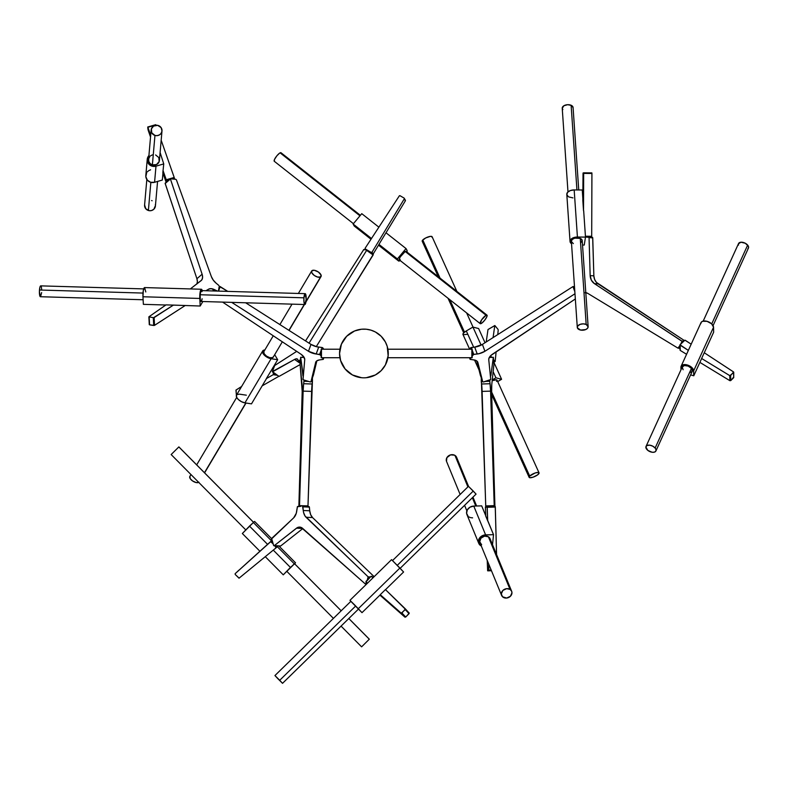 <?xml version="1.0" encoding="UTF-8"?>
<svg xmlns="http://www.w3.org/2000/svg" width="788" height="788" viewBox="0 0 788 788"><rect width="100%" height="100%" fill="white"/><g stroke="black" fill="none" stroke-linecap="round" stroke-linejoin="round"><path stroke-width="1.18" d="M571.369 241.236L572.305 239.434L574.747 238.153L580.264 238.4L586.173 324.439L580.264 238.4A5.437 3.172 176.1 0 0 574.393 238.262A5.437 3.172 176.1 0 0 571.379 241.374L577.289 327.414A5.437 3.172 -3.9 0 1 580.303 324.301A5.437 3.172 -3.9 0 1 586.173 324.439A5.437 3.172 -3.9 0 1 588.134 326.665A5.437 3.172 -3.9 0 1 585.11 329.788A5.437 3.172 -3.9 0 1 579.249 329.65A5.437 3.172 -3.9 0 1 577.289 327.414M578.737 189.967L573.073 107.493A5.437 3.172 176.1 0 0 571.123 105.267L576.934 189.947L571.123 105.267A5.437 3.172 176.1 0 0 565.252 105.129A5.437 3.172 176.1 0 0 562.228 108.242L567.981 191.917M589.06 237.621L592.743 237.868A0.621 0.552 -86.3 0 0 592.675 237.582L588.981 237.336A0.621 0.552 93.7 0 1 589.06 237.621L592.743 237.868L593.856 275.849L590.163 275.613L589.06 237.621L590.163 275.613L593.856 275.849A10.047 9.042 -86.3 0 0 598.122 283.877L594.428 283.641A10.047 9.042 93.7 0 1 590.163 275.613L591.394 280.223L594.428 283.641L598.122 283.877L684.279 340.495L596.408 282.38L594.585 279.385L593.856 275.849L592.675 237.582A0.621 0.552 -86.3 0 0 592.192 237.277L589.06 237.621M681.866 341.805L682.891 341.874L681.866 341.805L680.694 344.06L681.866 341.805A0.621 0.552 93.7 0 0 681.866 341.194L681.866 341.805M683.472 341.293L681.866 341.194L683.472 341.293M713.071 325.621L748.442 248.053A5.437 3.083 -155.5 0 0 747.664 245.117L711.731 323.917L747.664 245.117A5.437 3.083 -155.5 0 0 742.572 242.31A5.437 3.083 -155.5 0 0 738.553 243.541L703.182 321.11M689.815 372.645L692.219 371.355L691.46 368.38L655.133 448.027L691.46 368.38A5.437 3.083 -155.5 0 0 686.368 365.573A5.437 3.083 -155.5 0 0 682.339 366.804L646.022 446.461A5.437 3.083 24.5 0 1 650.041 445.22A5.437 3.083 24.5 0 1 655.133 448.027A5.437 3.083 24.5 0 1 655.911 450.972A5.437 3.083 24.5 0 1 651.893 452.214A5.437 3.083 24.5 0 1 646.8 449.406A5.437 3.083 24.5 0 1 646.022 446.461M589.591 237.198L585.474 236.922M481.645 544.735L479.725 541.77L480.916 538.214L484.512 536.145L488.402 536.786L510.023 589.385L488.402 536.786A5.437 4.59 157.7 0 0 481.98 537.229A5.437 4.59 157.7 0 0 480 542.834L501.611 595.423A5.437 4.59 -22.3 0 1 503.601 589.828A5.437 4.59 -22.3 0 1 510.023 589.385A5.437 4.59 -22.3 0 1 511.668 591.295A5.437 4.59 -22.3 0 1 509.678 596.89A5.437 4.59 -22.3 0 1 503.256 597.334A5.437 4.59 -22.3 0 1 501.611 595.423M468.555 486.383L456.607 457.306A5.437 4.59 157.7 0 0 454.962 455.405L467.895 486.885L454.962 455.405A5.437 4.59 157.7 0 0 448.539 455.848A5.437 4.59 157.7 0 0 446.55 461.443L460.133 494.48M475.765 506.024L472.357 497.73L475.765 506.024M492.589 506.369L487.88 506.694M493.899 364.44L491.781 384.485L493.899 364.568L493.396 357.594L493.899 364.44M494.874 506.329L491.643 392.591L494.903 505.729L494.874 506.329L492.805 506.398M487.88 506.556L494.283 506.251L494.214 505.64L485.733 505.906L482.108 391.4L490.579 391.134L494.214 505.64L490.579 391.134L482.108 391.4A10.047 0.847 88.2 0 0 481.586 383.992L490.057 383.726A10.047 0.847 -91.8 0 1 490.579 391.134L490.057 383.726L481.586 383.992L481.271 381.54L482.601 381.5L481.271 381.54L481.291 377.866L485.763 506.339L494.214 505.64L494.283 506.251L486.393 506.595M456.853 291.373L432.11 236.755A5.437 1.566 155.6 0 0 428.071 236.942A5.437 1.566 155.6 0 0 422.772 239.976L440.049 278.134L422.772 239.976A5.437 1.566 155.6 0 0 422.21 241.246L438.286 276.746M464.516 332.132L449.81 299.667L464.516 332.132M529.703 476.07L491.623 391.991L529.703 476.07A5.437 1.566 -24.4 0 1 535.003 473.036A5.437 1.566 -24.4 0 1 539.051 472.849A5.437 1.566 -24.4 0 1 538.49 474.12A5.437 1.566 -24.4 0 1 533.19 477.144A5.437 1.566 -24.4 0 1 529.142 477.341A5.437 1.566 -24.4 0 1 529.703 476.07L535.101 473.007L537.977 472.436L539.071 472.908L537.603 474.878L533.092 477.173L529.684 477.695L529.103 477.124L529.703 476.07M490.717 379.383L488.747 359.643A10.047 5.122 -19.9 0 1 492.579 354.127L575.329 298.967L490.904 355.457L489.23 357.594L488.747 359.643L490.717 379.383M281.089 152.833L281.001 152.734A5.437 1.349 128.3 0 0 280.095 152.852L359.958 215.823L280.095 152.852A5.437 1.349 128.3 0 0 275.79 157.245A5.437 1.349 128.3 0 0 274.273 161.274L274.401 161.333M486.068 315.249A5.437 1.349 -51.7 0 1 486.974 315.131A5.437 1.349 -51.7 0 1 485.467 319.16A5.437 1.349 -51.7 0 1 481.153 323.543A5.437 1.349 -51.7 0 1 480.247 323.661A5.437 1.349 -51.7 0 1 481.764 319.632A5.437 1.349 -51.7 0 1 486.068 315.249L405.209 251.5L486.068 315.249L486.974 315.121L486.748 316.943L484.689 320.204L482 322.991L480.256 323.671L481.606 319.859L486.068 315.249M406.204 251.48L406.115 251.382A5.437 1.349 128.3 0 0 405.209 251.5L400.225 256.947L399.23 259.508L400.304 259.804M370.498 252.475L368.685 251.205M190.952 474.534L189.849 476.385A5.437 2.561 30.7 0 0 192.627 480.985A5.437 2.561 30.7 0 0 198.714 482.404L198.724 482.384A5.437 2.561 30.7 0 0 198.734 482.394L198.931 482.246M204.456 472.721L245.817 403.003L204.456 472.721M320.558 277.002A5.437 2.561 -149.3 0 1 314.471 275.583A5.437 2.561 -149.3 0 1 311.693 270.983A5.437 2.561 -149.3 0 1 312.186 270.511A5.437 2.561 -149.3 0 1 318.263 271.929A5.437 2.561 -149.3 0 1 321.041 276.529A5.437 2.561 -149.3 0 1 320.558 277.002L305.99 301.558L320.558 277.002L317.594 277.051L314.333 275.485L311.812 272.796L311.782 270.845L314.254 270.264L318.401 272.027L321.071 275.042L320.558 277.002M273.259 335.786L263.862 351.615A5.437 2.561 30.7 0 0 266.639 356.215A5.437 2.561 30.7 0 0 272.727 357.634L273.387 356.58M288.92 330.33L304.237 304.503L288.92 330.33M274.648 365.553L296.712 351.369L274.746 365.455L272.353 371.552L274.648 365.553M363.81 249.481L366.706 249.826L363.623 249.717L305.527 340.918L363.81 249.481M300.13 364.657L302.04 384.485A10.047 0.778 91.8 0 1 302.159 392.591L298.869 506.152L302.188 391.38L300.13 364.657M476.021 494.076L473.253 491.052L397.3 565.311L473.253 491.052L468.466 486.324L392.503 560.603M358.382 608.957L355.684 606.002L279.72 680.28L282.537 683.324L277.75 678.596L274.933 675.552L279.72 680.28L355.684 606.002L350.936 601.333M280.626 546.015L273.968 545.808L280.626 546.015L274.155 545.739L296.495 528.177L302.7 528.433L296.495 528.177A10.047 6.521 92.4 0 1 299.647 527.093A10.047 6.521 92.4 0 1 302.582 528.324L365.268 583.918L366.597 584.046L365.268 583.918L301.134 527.428L297.234 527.684L274.155 545.739L273.633 545.493L280.626 546.015L302.828 528.551L280.626 546.015M366.913 583.741L365.809 583.701L366.302 582.48L365.809 583.701L366.913 583.741M303.941 297.815A5.437 1.152 -88.3 0 1 305.192 293.658A5.437 1.152 -88.3 0 1 306.108 300.376A5.437 1.152 -88.3 0 1 304.867 304.523A5.437 1.152 -88.3 0 1 303.941 297.815L200.132 294.751L303.941 297.815L305.232 293.668L306.177 299.322L304.828 304.523L303.961 301.922L303.941 297.815M305.192 293.658L201.373 290.605A5.437 1.152 91.7 0 0 200.132 294.751L200.96 290.93L201.521 290.654L202.014 291.639M144.539 288.92L40.72 285.867A5.437 1.152 91.7 0 0 39.479 290.014L143.002 293.067L39.479 290.014A5.437 1.152 91.7 0 0 40.405 296.731L40.474 296.721M154.96 135.428A5.437 5.22 -175 0 1 151.158 129.981A5.437 5.22 -175 0 1 158.191 125.479A5.437 5.22 -175 0 1 161.993 130.926A5.437 5.22 -175 0 1 154.96 135.428L152.379 164.899L154.96 135.428L151.759 132.847L151.385 128.868L153.591 126.07L157.679 125.351L161.116 127.617L161.983 131.044L161.067 133.418L159.56 134.837L157.068 135.654L154.96 135.428M151.158 129.981L148.577 159.452A5.437 5.22 5 0 0 152.379 164.899L150.124 163.559L148.784 161.363L148.676 158.831L149.819 156.546M146.824 179.457L144.588 205.047A5.437 5.22 5 0 0 148.39 210.494L150.853 182.343L148.39 210.494A5.437 5.22 5 0 0 155.413 205.993L157.57 181.427M170.346 178.778L175.783 179.3L170.543 178.571L165.145 183.279L170.346 178.778L202.112 274.224A10.047 5.92 -130.8 0 1 201.216 280.548A10.047 5.92 -130.8 0 1 201.107 280.626L190.332 288.93L201.629 280.124L202.526 278.016L202.388 275.239L202.112 274.224L196.911 278.725L202.112 274.224L170.346 178.778M303.025 379.55L304.739 359.643L302.966 379.383L303.961 380.003L303.025 379.55M369.296 639.206L361.603 646.84L369.296 639.206L348.808 618.521L369.326 639.196L361.603 646.84L369.296 639.206M294.535 563.725L341.165 610.798L294.564 563.706L286.842 571.359L294.535 563.725M294.554 563.745L341.184 610.779M171.163 454.528L178.886 446.904L253.549 522.336L178.846 446.914L171.154 454.548L245.915 530.038M352.423 374.94A24.359 24.359 0 0 0 375.403 374.94L381.136 370.685L385.391 364.952A24.359 24.359 0 0 0 385.381 341.972L381.136 336.249L375.393 331.984A24.359 24.359 0 0 0 363.908 329.108A24.359 24.359 0 0 1 388.267 353.467A24.359 24.359 0 0 1 363.908 377.826L366.302 377.708L363.908 377.826A24.359 24.359 0 0 1 339.559 353.467A24.359 24.359 0 0 1 363.908 329.108L366.302 329.226L361.525 329.226L354.59 330.97L346.69 336.249L341.411 344.149L339.559 353.467L340.603 360.54L345.085 368.922L352.433 374.95L361.525 377.708M377.422 373.729A24.359 24.359 0 0 0 384.17 366.981M384.17 339.953A24.359 24.359 0 0 0 377.422 333.206M370.971 330.162L366.302 329.226M385.391 364.952L388.149 355.851L387.223 346.405M366.302 377.708L375.393 374.95M387.213 346.395L385.391 341.982M375.393 331.984L370.981 330.162M361.525 329.226L363.908 329.108A24.359 24.359 0 0 0 352.423 331.994M350.394 333.206A24.359 24.359 0 0 0 343.647 339.953M342.435 341.972A24.359 24.359 0 0 0 342.435 364.962M343.647 366.981A24.359 24.359 0 0 0 350.394 373.729M321.268 349.212L321.465 357.722L339.933 357.722L321.465 357.722L321.465 349.212L339.933 349.212L321.189 349.212L321.268 357.722M387.893 349.212L471.864 349.212L471.864 357.722L387.893 357.722L472.16 357.722L471.864 349.212L387.893 349.212M472.081 357.722L472.16 349.212L471.254 347.518L474.711 347.114A10.047 5.122 160.1 0 0 482.423 344.395L572.965 286.576L574.836 291.727L572.965 286.576L482.423 344.395L484.906 351.281L482.423 344.395L474.711 347.114L477.203 353.999L474.711 347.114L470.86 347.636L471.057 349.212L470.574 347.872L469.658 349.212L471.254 347.518L472.16 349.212L472.16 357.722M322.834 347.872L323.76 349.212L322.154 347.518L321.534 349.212L322.154 347.518L322.834 347.872L322.341 349.212L322.834 347.872M323.346 359.269L323.789 357.722L323.297 359.062L322.371 357.722L323.247 359.377L319.416 359.929L323.11 359.417L323.907 357.722M267.644 544.291L271.89 540.47L267.644 544.291M271.909 540.538L235.139 573.694L267.575 544.36L259.912 551.255L242.34 533.515L249.501 526.108L267.575 544.36L249.501 526.108L253.362 522.503L271.496 540.824L253.362 522.503L242.34 533.515L259.912 551.255L235.129 573.694L270.698 541.681L272.136 541.189L271.397 541.888L273.003 543.69L270.629 541.74L271.909 540.538M239.099 578.146L276.056 547.827L239.03 578.195L235.198 574.452L239.099 578.146M239.03 570.069L235.139 573.694L235.198 574.452L235.129 573.694M276.066 547.818L277.199 545.946L276.007 547.059L274.923 545.848L276.056 547.827L278.036 545.976L276.086 547.798M294.564 563.863L295.52 562.79L294.288 563.834L277.297 546.675L294.288 563.834L283.266 574.846L265.27 556.673L283.266 574.846L290.427 567.439L273.269 550.113L290.427 567.439L294.643 563.784M271.555 538.568L254.593 521.439L253.362 522.503L254.445 521.646M295.52 562.79L278.932 546.015M305.714 380.555L310.305 381.973L303.961 380.003L305.714 380.555L303.961 380.003L303.941 381.274L308.502 381.412L303.941 381.274L303.971 380.496L305.714 380.555M219.172 286.556L219.025 287.443L219.172 286.556L219.99 286.468L227.752 291.373L219.389 286.448L218.414 291.107L219.172 286.556M313.447 375.009L316.865 360.825L315.594 362.5A10.047 5.102 20.1 0 1 315.673 362.273A10.047 5.102 20.1 0 1 319.416 359.929L316.855 360.825L313.457 374.97L310.945 381.855L315.761 362.047L310.945 381.855L310.305 381.973L310.935 381.875L313.388 375.068M300.858 354.127A10.047 5.102 20.1 0 1 304.739 359.643L303.804 356.875L300.858 354.127L222.58 302.099L300.858 354.127M310.994 344.395L308.472 351.281L231.682 302.365L308.472 351.281L310.994 344.395A10.047 5.102 -159.9 0 0 318.697 347.114L316.175 353.999A10.047 5.102 20.1 0 1 308.472 351.281L316.175 353.999L318.697 347.114L322.154 347.518L316.717 346.759L310.994 344.395L245.649 302.779L310.994 344.395M218.542 291.107L220.197 286.576L218.542 291.107M321.179 350.168L319.632 354.403L316.175 353.999L320.312 354.758L321.179 352.384L320.312 354.758L321.179 356.009L319.632 354.403L321.179 350.168M313.457 374.989L310.935 381.875M208.613 289.166A10.047 5.92 -130.8 0 1 214.178 289.501L212.533 290.93L214.178 289.501L217.478 291.077L211.125 288.664L208.613 289.166L206.771 290.762L208.613 289.166M206.751 290.762L208.554 289.206L206.751 290.762M205.924 290.733L208.554 289.206L205.924 290.733M196.901 283.867A10.047 5.92 49.2 0 0 196.911 278.725L165.175 183.515L170.375 179.024L165.145 183.279L196.911 278.725L197.394 281.641L196.833 284.015M211.351 276.588L176.413 179.871L211.351 276.588L213.262 280.114L216.109 283.168A10.047 5.92 -130.8 0 1 211.351 276.588M218.906 285.502L216.109 283.168L218.906 285.502M175.783 179.3L176.413 179.871L175.783 179.3M162.83 172.72L166.15 182.333L162.83 172.72L163.746 163.924L160.102 152.517L163.746 163.924L162.83 172.72M148.124 130.05L150.538 137.063L148.124 130.05M155.689 124.77L147.898 127.282L150.695 135.28L147.898 127.282L155.847 124.987L147.76 126.986L147.927 129.252L147.809 127.055M161.176 140.234L174.197 177.458L166.258 179.753L163.027 170.523L166.465 180.56L166.258 179.753L174.197 177.458L161.176 140.234M166.573 181.959L166.465 180.56L169.056 179.812L166.465 180.56L166.573 181.959M172.464 178.827L174.404 178.265L174.473 179.112L174.197 177.458L174.404 178.265L172.464 178.827M147.238 159.334L145.829 175.468A6.777 6.511 5 0 0 154.576 182.294L162.328 180.048L162.949 173.045L162.328 180.048L154.576 182.294L155.985 166.16L163.746 163.924L155.985 166.16A6.777 6.511 -175 0 1 148.922 155.571M146.598 172.966L145.839 176.67L147.366 180.176L150.646 182.284L154.576 182.294L155.985 166.16L151.424 165.933L148.371 163.52L147.248 159.265L149.188 155.305M150.577 155.837L151.956 155.069M152.458 154.901L152.98 154.783M155.61 154.95L158.812 157.531L159.186 161.51L156.517 164.564L152.379 164.899A5.437 5.22 5 0 0 159.412 160.397L161.993 130.926M150.587 169.814L148.794 170.632M148.262 171.006L147.326 171.902M144.598 204.939L145.78 208.781L149.424 210.711L151.542 210.544L153.818 209.273L155.433 205.599M155.413 205.087L155.344 204.584M152.123 200.733L151.621 200.546M185.101 305.577L154.537 325.355L154.123 317.584L173.429 305.094L200.201 306.02L202.841 301.518L200.201 306.02L165.992 304.877L148.893 316.825L153.522 317.722L173.429 305.094L165.992 304.877L148.932 316.786L153.296 317.702L153.699 325.474L149.582 324.833L149.178 317.071L149.582 324.833L154.379 325.424L185.101 305.577M149.296 324.597L148.863 316.894M154.537 325.355L154.123 317.584L153.296 317.702L153.699 325.474L154.537 325.355M148.952 317.003L149.267 324.666M145.79 291.954L144.608 287.581A6.777 1.438 91.7 0 0 142.963 296.761L143.367 304.345L165.805 305.005L143.367 304.345L142.963 296.761L199.797 298.445L200.201 306.02L199.797 298.445A6.777 1.438 -88.3 0 1 201.413 289.255A6.777 1.438 -88.3 0 1 202.23 290.624M142.963 296.761L199.797 298.445L200.152 292.102L201.442 289.255L144.578 287.581L143.317 290.427L142.963 296.761M202.299 290.92L201.442 289.255M202.132 298.79L201.679 300.671M201.58 300.927L200.901 301.41L200.329 300.09L200.132 294.751A5.437 1.152 91.7 0 0 201.048 301.469L304.867 304.523M40.759 285.867L39.892 287.295L39.4 291.609L40.365 296.721L143.121 299.755M40.592 296.662L41.646 292.575M41.715 289.935L41.36 286.911M299.282 506.27L297.45 506.556L296.692 511.422A10.047 6.521 92.4 0 1 293.648 517.864L271.436 539.071L273.633 545.493L271.643 538.46L293.648 517.864L296.249 513.333L297.391 506.753L300.977 506.3L299.282 506.27L303.144 391.134L311.624 391.4L307.99 505.906L299.509 505.64L303.144 391.134A10.047 0.778 91.8 0 1 303.636 383.726L312.117 383.992A10.047 0.778 -88.2 0 0 311.624 391.4L303.144 391.134L303.557 384.455L303.941 381.274L303.636 383.726L312.117 383.992L312.412 381.54L307.99 505.906L299.509 505.64L299.45 506.251L300.977 506.3L299.282 506.27M302.553 506.32L309.034 506.595L309.398 507.108L302.553 506.32L303.587 512.525L305.025 515.982L368.134 576.836L370.419 576.934L368.134 576.836L367.257 580.135L368.252 577.673L369.621 577.732L368.252 577.673L368.134 576.836L306.069 517.273L312.531 517.549L374.142 576.668L312.531 517.549L306.069 517.273A10.047 6.521 92.4 0 1 303.262 510.506L309.733 510.782A10.047 6.521 -87.6 0 0 312.531 517.549L310.659 514.653L309.733 510.782L303.262 510.506L302.937 506.832L309.398 507.108L309.733 510.782L309.27 506.743L302.572 506.32M373.729 577.072L372.429 577.023L373.729 577.072M280.331 546.054L273.958 545.808M373.108 577.683L371.01 576.343L365.898 582.046L367.336 583.327L366.046 581.357L370.912 576.432L371.69 576.304L373.108 577.683M409.149 612.936L385.44 589.601L380.24 594.684L404.953 617.171L379.924 595.137L404.953 617.171L405.712 617.034L401.929 612.975L405.416 608.937L385.44 589.601L380.24 594.684L401.24 613.163L405.259 609.607L409.041 613.665L405.712 617.034L409.248 613.172L405.367 608.878L405.259 609.607L409.041 613.665L409.139 612.926M367.208 583.455L365.937 582.086M380.309 594.763L361.997 612.66L380.309 594.763M405.712 617.034L401.929 612.975L401.171 613.113L404.953 617.171L405.712 617.034M385.509 589.67L403.594 571.999L385.509 589.67M351.103 601.618L361.997 612.66L358.304 608.7L399.9 568.03L403.594 571.999L391.557 559.647L349.971 600.308L358.304 608.7L399.9 568.03L391.557 559.657M350.847 601.333L349.971 600.318M282.537 683.324L358.51 609.045L354.58 604.859L350.916 601.274L274.933 675.552L282.528 683.324L274.933 675.562M400.097 568.375L476.07 494.106L468.476 486.324M303.341 375.846L303.262 376.034A10.047 0.778 91.8 0 1 303.153 376.132A10.047 0.778 91.8 0 1 302.838 375.078L300.671 357.309L300.12 364.44L300.277 361.968L299.007 361.071L300.464 359.505L300.277 361.968L298.593 361.249L297.795 359.555L298.593 361.249L300.248 362.411M303.262 376.034L300.681 357.348L304.168 357.456L300.661 357.279L300.464 359.505L298.622 361.278M305.114 506.428L307.921 506.517L307.99 505.906L307.921 506.517L305.114 506.428M311.073 381.5L312.412 381.54L312.452 380.762L311.358 380.732L312.452 380.762L312.412 377.846L312.412 381.54L311.073 381.5M294.653 359.397A10.047 3.497 125 0 1 297.371 359.042A10.047 3.497 125 0 1 297.795 359.555L296.623 358.806L294.653 359.397L300.179 363.268L294.653 359.397M300.179 363.347L294.594 359.436L300.179 363.347M272.353 371.847L279.06 376.398L300.13 364.578L279.06 376.398L272.52 371.818L294.594 359.436L272.353 371.552L278.844 376.3M309.054 343.154L366.617 250.387L373.148 254.967L316.264 346.651L373.266 254.416L373.148 254.967L366.617 250.387L309.054 343.154M302.484 357.338L303.4 356.353L302.484 357.338M366.706 249.826L366.617 250.387L366.735 249.835L373.266 254.416L366.755 249.865M298.662 361.288L300.248 362.401M263.822 351.694L264.177 353.763L266.502 356.117L269.762 357.683L272.727 357.634A5.437 2.561 30.7 0 0 273.219 357.161L282.321 341.805M239.779 394.187L246.339 395.182L239.256 394.128L236.892 394.65M262.709 350.926L236.528 395.074A6.777 3.191 30.7 0 0 238.449 399.585A6.777 3.191 30.7 0 0 244.93 402.865L251.49 403.86L266.452 378.634L251.49 403.86L244.93 402.865L271.111 358.727L277.671 359.712L274.687 354.679L277.671 359.712L272.904 367.76L277.671 359.712L271.111 358.727A6.777 3.191 -149.3 0 1 264.63 355.437A6.777 3.191 -149.3 0 1 262.709 350.926A6.777 3.191 -149.3 0 1 264.837 349.971M272.904 367.76L266.334 378.614L273.219 374.674L277.258 375.285L273.219 374.674L273.357 372.547L273.219 374.674L266.334 378.614L272.904 367.76M236.489 395.143L236.646 397.28L238.281 399.427L241.453 401.673L244.93 402.865L271.111 358.727L267.053 357.22L263.34 353.989L262.552 351.29L264.945 349.971M189.947 476.257L190.164 478.543L192.489 480.887L196.202 482.571L198.714 482.404M236.38 395.399L236.075 389.991L241.621 386.484L235.947 390.119L236.42 395.448M273.869 367.326L273.219 367.228M273.062 367.494L273.771 367.592L273.062 367.494M278.785 376.349L262.177 385.844L278.785 376.349M275.741 374.221L273.515 373.886L275.741 374.221M273.012 369.7L272.786 367.74L273.012 369.7M378.949 244.388L397.398 258.937L398.442 260.838L378.536 245.137L398.442 260.838L397.398 258.937L378.949 244.388L385.982 232.765L406.027 248.565L397.398 258.937L406.027 248.565L385.982 232.765L378.949 244.388M371.02 239.217L354.176 225.939L353.132 224.038L371.483 238.498L353.132 224.038L361.761 213.666L378.88 227.171L361.761 213.666L353.132 224.038L354.176 225.939A6.777 1.684 128.3 0 0 354.295 226.077L371.02 239.217M406.825 252.219L407.13 250.643L406.027 248.565L407.071 250.466A6.777 1.684 -51.7 0 1 406.913 252.002M400.186 260.542A6.777 1.684 -51.7 0 1 398.561 260.976A6.777 1.684 -51.7 0 1 398.442 260.838L400.324 260.444M354.433 226.146L371 239.247M486.974 315.131L406.125 251.382L405.209 251.5A5.437 1.349 128.3 0 0 400.905 255.893A5.437 1.349 128.3 0 0 399.388 259.922L480.247 323.661M360.382 215.321L281.001 152.734L279.553 153.187L276.893 155.778L274.5 159.452L274.283 161.274L353.428 223.684M373.01 254.238A0.621 0.591 -28.8 0 0 373.098 254.12L378.969 244.428L373.098 254.12L372.034 252.17L404.274 198.891L405.347 200.832L386.012 232.785L405.347 200.832A0.621 0.591 -28.8 0 0 405.357 200.241L404.283 198.3A0.621 0.591 151.2 0 1 404.274 198.891L372.034 252.17L371.178 252.396L371.68 253.303L365.366 248.988L371.178 252.396A0.621 0.591 151.2 0 0 372.034 252.17L372.941 254.297M399.26 195.956L365.179 248.161L399.26 195.956L399.989 195.7L404.077 198.074L400.097 195.749A0.621 0.591 151.2 0 0 399.26 195.956M405.377 200.28L404.077 198.074A0.621 0.591 151.2 0 1 404.283 198.3M365.149 248.772A0.621 0.591 151.2 0 0 365.366 248.988L365.179 248.161A0.621 0.591 151.2 0 0 365.149 248.772L365.593 249.579M370.656 252.613L368.597 251.155M473.066 354.758L472.16 356.068L473.746 354.403L472.16 350.03L473.746 354.403L473.066 354.758L472.16 352.266L473.066 354.758M482.739 381.875L480.247 374.989L482.739 381.855L483.379 381.973L482.739 381.875L477.42 361.584L475.45 360.274L470.072 359.269L471.037 357.722L470.111 359.062L469.628 357.722L470.16 359.377L474.021 359.929A10.047 5.122 -19.9 0 1 477.814 362.303A10.047 5.122 -19.9 0 1 477.873 362.5L482.739 381.855L476.71 360.914L480.316 375.068M483.379 381.973L490.658 379.55L489.712 380.496L483.379 381.973M573.841 286.615L572.965 286.576L573.841 286.615M574.974 293.766L484.906 351.281A10.047 5.122 -19.9 0 1 477.203 353.999L473.746 354.403L479.193 353.645L484.906 351.281L574.974 293.766M495.14 361.534L496.115 351.773L495.189 361.446L493.731 361.919L494.795 361.298L493.564 359.722L495.14 361.534L493.771 362.332M497.77 334.595L498.213 329.955L497.77 334.595M494.834 325.513L488.008 329.512L486.216 341.962L487.999 329.551L494.795 325.592L493.071 337.589L494.805 325.543L497.898 329.207L494.834 325.513L488.077 329.473M490.569 355.782L489.614 356.944L490.825 356.235L491.692 357.338L490.55 355.723M497.898 329.207L498.213 329.955L497.898 329.207M493.761 362.273L495.041 361.525M501.592 379.284L495.918 377.807L493.14 371.68L495.918 377.807L492.264 379.934L495.918 377.807L501.592 379.284L493.889 362.263L501.592 379.284L497.701 381.559L501.592 379.284M463.009 334.555L463.423 333.157L466.299 330.94L473.677 347.232L466.299 330.94L472.938 327.069L478.611 328.547L485.034 342.721L478.611 328.547L472.938 327.069L481.123 345.134L472.938 327.069L466.299 330.94A6.777 1.96 155.6 0 0 462.96 334.476L469.638 349.212M467.816 334.299L463.147 334.703M496.509 381.441L497.11 380.387L496.538 379.816L492.145 380.693M539.051 472.849L497.07 380.171A5.437 1.566 155.6 0 0 492.185 380.683M432.051 237.346L431.942 236.558L430.346 236.38L425.737 237.937L422.388 240.439L422.26 241.325L423.284 241.66M490.313 375.561L490.658 376.112L490.954 375.078L493.318 357.348L489.289 357.476L493.318 357.348L490.954 375.029L490.284 375.049L490.954 375.078A10.047 0.847 -91.8 0 1 490.609 376.132A10.047 0.847 -91.8 0 1 490.343 375.679M491.643 392.591A10.047 0.847 -91.8 0 1 491.781 384.485L491.643 392.591M492.805 506.546L487.87 506.497M485.172 381.412L489.742 381.274L490.057 383.726L489.712 380.496L489.742 381.274L485.172 381.412M482.325 380.732L481.232 380.762L482.325 380.732M493.337 357.279L489.328 357.407M487.693 520.484L487.201 507.275L495.307 507.058L496.568 554.555L495.238 506.536L485.418 507.206L485.704 515.992L487.555 520.484L487.132 506.763L485.536 506.802L485.418 507.442L485.704 515.992L493.524 534.658L487.693 520.484M491.19 570.059L488.865 570.128L488.708 564.021L488.747 570.748L488.865 570.128L491.19 570.059M487.22 560.416L487.634 570.748L491.436 570.67L487.713 570.847L487.22 560.416M491.466 570.739L487.713 570.847M495.307 507.058L495.159 506.438L487.053 506.654L487.201 507.275L495.307 507.058M481.389 546.045L479.537 544.636L478.424 542.085L478.651 539.79L480.286 537.17L484.305 535.022L493.524 534.658L492.53 544.715L493.524 534.658L485.605 534.875L473.775 506.083L481.695 505.866L485.694 515.608L481.695 505.866L473.775 506.083A6.777 5.723 157.7 0 0 466.92 514.544L478.749 543.336A6.777 5.723 -22.3 0 1 485.605 534.875L473.775 506.083L470.003 507.176L467.304 509.885L466.594 513.293L468.102 516.258M481.301 545.995A6.777 5.723 -22.3 0 1 478.749 543.336M511.668 591.295L490.047 538.697A5.437 4.59 157.7 0 0 488.402 536.786L489.949 538.46L490.244 541.139M469.027 516.967L470.121 517.48M470.712 517.657L472.603 517.854M456.794 459.749L456.902 458.823M456.804 457.917L454.538 455.168L450.549 454.883L446.885 457.651L446.481 461.266M510.023 589.385L511.56 591.049L511.964 592.803L510.397 596.289L506.625 598.053L502.517 596.762L501.316 593.906L502.882 590.429L506.645 588.666L510.023 589.385M573.467 287.64L574.718 290.043L573.398 287.443L574.442 286.034L573.585 286.862A0.621 0.552 93.7 0 0 573.467 287.64M583.021 173.567L582.825 200.546L583.524 210.731L583.662 173.399L591.926 173.468L591.699 236.282L585.425 236.223L591.699 236.282L591.906 173.045L583.071 172.996L582.825 200.546L583.524 210.731L583.662 173.173L583.021 173.567M583.672 210.731L585.484 237.099L583.672 210.731M590.882 237.109L589.641 237.109M585.474 236.873L591.63 236.922L591.699 236.282L591.63 236.922L585.474 236.873M589.552 236.981L585.385 236.922M591.926 173.468L591.867 172.887L583.603 172.818L583.662 173.399L591.926 173.468M691.184 344.179L684.939 340.189L679.975 344.78L688.348 350.394L679.906 345.016L684.398 340.377L685.274 340.298L691.184 344.179M733.726 372.271L733.717 377.639L733.51 371.906L704.245 352.728L701.625 358.481L729.757 375.63L729.885 380.683L699.882 362.391L729.885 380.683L730.742 380.594L730.614 375.541L733.589 371.975L704.245 352.728L701.625 358.481L729.855 375.679L733.589 372.586L733.717 377.639L730.742 380.594L733.707 377.019M686.575 354.285L680.271 350.443L680.143 345.39L680.271 350.443L686.575 354.285M701.625 358.57L693.775 375.777L701.625 358.57M680.034 350.069L679.906 345.016M730.742 380.594L730.614 375.541L729.757 375.63L729.885 380.683L730.742 380.594M704.275 352.758L713.662 332.172L704.275 352.758M681.118 366.253A6.777 3.841 24.5 0 0 680.921 367.277L680.98 369.799L681.167 366.164L683.166 364.745L687.185 364.942L690.741 366.627L693.519 370.005L693.775 375.777L690.603 374.891L693.775 375.777L693.657 370.843L713.544 327.237L713.662 332.172L713.544 327.237A6.777 3.841 -155.5 0 0 707.929 321.612A6.777 3.841 -155.5 0 0 701.005 322.647L681.118 366.253A6.777 3.841 24.5 0 1 688.042 365.218A6.777 3.841 24.5 0 1 693.657 370.843L713.544 327.237L711.603 323.809L707.072 321.337L702.6 321.277L701.251 322.233L700.798 323.671M655.911 450.972L692.238 371.315A5.437 3.083 -155.5 0 0 691.46 368.38L688.151 366.085L684.339 365.534L682.25 367.05L683.117 369.749M655.133 448.027L656.04 449.781L655.734 451.278L654.316 452.164L652.1 452.243L647.835 450.401L645.874 447.003L646.928 445.535L649.834 445.19L652.789 446.185L655.133 448.027M747.812 248.801L748.531 247.816L748.344 246.171L745.32 243.265L740.966 242.221L738.455 243.787M738.395 244.093L738.514 245.088M588.538 237.04A0.621 0.552 93.7 0 0 588.508 237.04L585.484 237.06L588.981 237.336A0.621 0.552 93.7 0 0 588.538 237.04L592.231 237.277M683.669 341.106L681.679 340.977L594.428 283.641L681.866 341.194A0.621 0.552 93.7 0 0 681.679 340.977L683.669 341.106M678.182 348.197A0.621 0.552 93.7 0 0 678.695 347.882L679.985 347.971L678.695 347.882L679.926 345.538L677.946 348.119L587.927 293.461L677.946 348.119A0.621 0.552 93.7 0 0 678.182 348.197L679.985 348.316M585.789 292.565A10.047 9.042 93.7 0 1 587.927 293.461L585.267 292.446M586.124 292.644L585.198 292.85M592.192 237.277L588.577 237.04M582.844 198.615L582.253 189.997L582.844 198.615M571.595 243.778L570.335 242.477L570.148 240.557L573.004 237.897L576.757 237.04L585.484 237.099L584.253 245.058L582.519 245.038L584.253 245.058L585.484 237.099L577.417 237.03L574.176 189.928L582.253 189.997L574.176 189.928A6.777 3.96 176.1 0 0 566.799 194.37L570.039 241.473A6.777 3.96 -3.9 0 1 577.417 237.03L574.176 189.928L570.335 190.568L567.577 192.331L566.828 194.626L568.365 196.675M571.536 243.738A6.777 3.96 -3.9 0 1 570.039 241.473M573.339 243.61L571.399 241.552M588.134 326.665L582.224 240.636A5.437 3.172 176.1 0 0 580.264 238.4L582.204 240.468L580.618 243.098M568.808 196.941L572.945 197.887M573.083 107.641L571.507 105.454L567.685 104.686L563.834 105.779L562.248 108.409M562.327 108.714L562.859 109.571M586.173 324.439L588.134 326.813L587.484 328.34L585.701 329.561L580.608 330.074L577.377 327.887L577.702 326.035L580.175 324.341L583.268 323.848L586.173 324.439M464.585 505.325L466.86 510.87M448.037 298.278L463.699 332.851M529.142 477.341L491.702 394.66M196.685 464.871L236.705 397.398M311.693 270.983L298.366 293.461M292.023 304.148L279.898 324.587M170.425 178.63L165.224 183.121M369.326 639.196L348.838 618.501M178.886 446.904L253.637 522.385M321.179 349.212L321.179 357.722M361.603 646.84L341.056 626.105M333.413 618.373L286.842 571.359M155.699 124.691L147.76 126.986M366.597 584.046L365.445 583.997M304.129 357.388L300.661 357.279M321.041 276.529L305.911 302.031M304.444 304.513L289.068 330.428M204.584 472.859L246.004 403.032M273.899 367.257L273.259 367.159M378.516 245.176L398.561 260.976M469.51 357.722L470.072 359.269M474.534 360.017L478.927 369.72M466.604 312.905L473.027 327.089M472.967 497.13L476.612 506.004"/></g></svg>
